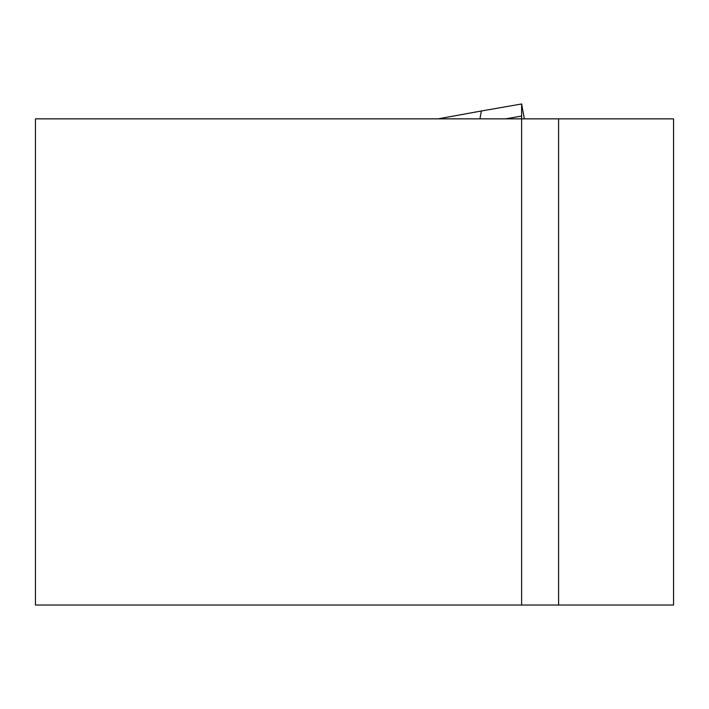 <?xml version="1.0" encoding="UTF-8"?>
<svg xmlns="http://www.w3.org/2000/svg" width="709" height="709" viewBox="0 0 709 709"><rect width="100%" height="100%" fill="white"/><g stroke="black" fill="none" stroke-linecap="round" stroke-linejoin="round"><path stroke-width="1.06" d="M481.446 110.976L521.62 103.975L521.62 118.855L35.45 118.855L35.45 605.025L521.62 605.025L521.62 118.855L673.55 118.855L673.55 605.025L521.62 605.025M479.931 118.855L481.367 110.994L521.62 103.975L524.35 118.855M505.579 118.855L521.62 116.054L521.62 106.315M438.304 118.811L481.287 111.012M558.595 118.855L558.595 605.025M438.091 118.855L481.225 111.021"/></g></svg>
